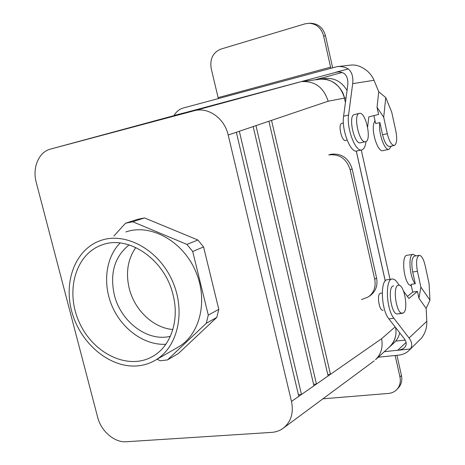 <?xml version="1.0" encoding="UTF-8"?>
<svg xmlns="http://www.w3.org/2000/svg" width="465" height="465" viewBox="0 0 465 465"><rect width="100%" height="100%" fill="white"/><g stroke="black" fill="none" stroke-linecap="round" stroke-linejoin="round"><path stroke-width="0.7" d="M135.821 247.502C127.765 259.127 125.573 272.757 129.229 288.393C134.472 310.033 153.357 328.081 172.864 329.493C153.357 328.081 134.472 310.033 129.229 288.393C125.573 272.757 127.765 259.127 135.821 247.502M344.449 98.109C342.763 87.077 329.964 77.051 319.455 79.248L316.903 79.753L319.455 79.248C329.964 77.051 342.763 87.077 344.449 98.109L345.431 102.515L344.449 98.109L328.168 101.219C323.768 87.548 315.055 81.009 302.041 81.602C315.055 81.009 323.768 87.548 328.168 101.219L271.531 120.371L330.464 374.313L327.796 374.563L330.464 374.313L381.596 338.723C383.148 347.25 381.114 354.26 375.493 359.753C381.114 354.26 383.148 347.25 381.596 338.723L395.128 326.918L381.596 338.723L328.116 375.947L268.921 121.255L271.531 120.371L330.464 374.313L328.116 375.947L268.921 121.255L328.168 101.219L344.449 98.109M356.254 151.049L385.229 280.994L356.254 151.049M395.581 327.505C396.93 334.87 394.942 341.316 389.606 346.838L375.499 359.747L389.606 346.838C394.942 341.316 396.93 334.87 395.581 327.505M395.651 327.587C396.848 335.387 394.849 341.816 389.641 346.878L388.56 347.797L389.641 346.878C394.849 341.816 396.848 335.387 395.651 327.587M344.495 98.098L345.449 102.37L344.495 98.098L346.065 97.801L344.495 98.098C340.432 84.926 332.08 78.626 319.449 79.195C332.08 78.626 340.432 84.926 344.495 98.098M356.3 151.044L385.27 280.947L356.3 151.044M317.984 79.445L319.449 79.195L317.984 79.445M399.743 332.859C398.79 336.875 396.854 340.235 393.942 342.938L389.641 346.878L393.942 342.938C396.854 340.235 398.79 336.875 399.743 332.859M361.27 150.003L390.036 279.366L361.27 150.003M397.709 313.892L397.383 313.933C391.03 314.886 387.136 285.568 393.646 285.958C387.136 285.568 391.03 314.886 397.383 313.933L402.37 313.311C396.081 314.253 392.164 284.853 398.61 285.26C404.178 284.26 408.677 309.231 403.579 312.811L402.37 313.311C396.081 314.253 392.164 284.853 398.61 285.26C404.178 284.26 408.677 309.231 403.579 312.811L397.709 313.892M383.102 310.242L382.904 310.265C378.899 310.87 376.551 293.043 380.655 293.258L382.236 293.043L380.655 293.258C376.551 293.043 378.899 310.87 382.904 310.265L383.102 310.242M301.483 394.483L298.42 394.744L301.483 394.483L316.456 384.061L313.596 384.323L316.456 384.061L328.116 375.947L316.456 384.061L255.965 125.637L316.456 384.061L313.945 385.811L253.175 126.579L268.921 121.255L253.175 126.579L313.945 385.811L298.797 396.349L236.336 132.275L239.324 131.264L301.483 394.483L298.797 396.349L236.336 132.275L239.324 131.264L301.483 394.483M271.514 432.398C276.041 432.084 280.046 430.619 283.522 427.992C291.096 421.674 293.752 412.827 291.485 401.446L298.797 396.349L291.485 401.446L228.193 135.024L291.485 401.446C293.752 412.827 291.096 421.674 283.522 427.992C280.046 430.619 276.041 432.084 271.514 432.398L126.248 441.75C114.477 442.75 101.068 431.177 97.662 417.279L36.229 182.361L97.662 417.279C101.068 431.177 114.477 442.75 126.248 441.75L271.514 432.398M374.156 360.875L283.54 427.98L374.156 360.875M299.408 82.131L194.358 110.705C208.244 106.816 224.525 118.29 228.193 135.024L236.336 132.275L228.193 135.024C224.525 118.29 208.244 106.816 194.358 110.705L299.681 82.061L174.113 115.599L299.408 82.131L194.044 110.786L299.408 82.131M50.505 149.091C38.769 151.95 32.161 167.743 36.229 182.361C32.161 167.743 38.769 151.95 50.505 149.091L194.044 110.786L50.505 149.091L174.113 115.599L50.505 149.091M137.344 219.399L144.499 217.922L197.898 240.016L203.577 246.944L218.788 309.365L216.789 317.403L178.374 353.534L167.464 359.927L160.181 360.759L157.036 359.253L160.181 360.759L167.464 359.927L206.28 323.285L167.464 359.927L178.374 353.534L216.789 317.403L206.28 323.285L208.285 315.107L206.28 323.285L216.789 317.403L218.788 309.365L208.285 315.107L192.69 251.472L208.285 315.107L218.788 309.365L203.577 246.944L192.69 251.472L186.913 244.398L192.69 251.472L203.577 246.944L197.898 240.016L186.913 244.398L132.74 221.764L186.913 244.398L197.898 240.016L144.499 217.922L132.74 221.764L125.504 223.252L132.74 221.764L144.499 217.922L137.344 219.399L125.504 223.252L113.908 236.011L125.504 223.252L137.344 219.399M125.823 231.965C149.933 223.427 181.809 240.277 195.114 270.06C208.68 299.727 200.276 334.788 177.938 347.25L155.002 360.422C149.893 363.334 144.4 365.124 138.535 365.792C111.327 368.885 81.881 345.158 72.482 313.985C62.787 282.889 74.906 249.24 100.777 240.475C125.422 231.733 158.286 249.403 172.155 280.436C186.285 311.347 177.845 347.692 155.002 360.422C149.893 363.334 144.4 365.124 138.535 365.792C111.327 368.885 81.881 345.158 72.482 313.985C62.787 282.889 74.906 249.24 100.777 240.475C125.422 231.733 158.286 249.403 172.155 280.436C186.285 311.347 177.845 347.692 155.002 360.422L177.938 347.25C200.276 334.788 208.68 299.727 195.114 270.06C181.809 240.277 149.933 223.427 125.823 231.965M120.08 243.003C105.317 257.999 102.474 284.94 112.623 307.348C122.731 329.772 144.83 345.443 165.842 344.28C144.83 345.443 122.731 329.772 112.623 307.348C102.474 284.94 105.317 257.999 120.08 243.003M114.326 294.851C109.664 273.327 114.588 256.674 129.096 244.892C114.588 256.674 109.664 273.327 114.326 294.851C120.668 321.728 147.643 342.188 170.376 336.265C147.643 342.188 120.668 321.728 114.326 294.851M341.851 123.318C337.695 123.905 341.612 141.808 345.6 140.465L347.123 140.116L345.6 140.465C341.612 141.808 337.695 123.905 341.851 123.318L343.379 122.958L341.874 123.312M359.375 113.379L359.375 113.384C352.79 114.181 359.201 143.836 365.467 141.691C372.11 140.941 365.757 111.263 359.375 113.379L359.375 113.384C352.79 114.181 359.201 143.836 365.467 141.691C372.11 140.941 365.757 111.263 359.375 113.379L354.4 114.576C347.756 115.39 354.161 144.964 360.491 142.807L365.467 141.691L360.491 142.807C354.161 144.964 347.756 115.39 354.4 114.576L359.375 113.384M173.102 295.06C179.734 320.711 170.521 346.768 152.392 356.597C127.875 370.582 93.017 353.383 79.312 322.414C65.117 291.665 75.231 254.128 101.928 244.956C128.317 234.54 165.069 259.511 173.102 295.06C179.734 320.711 170.521 346.768 152.392 356.597C127.875 370.582 93.017 353.383 79.312 322.414C65.117 291.665 75.231 254.128 101.928 244.956C128.317 234.54 165.069 259.511 173.102 295.06M324.739 78.48C334.294 77.661 341.728 81.671 347.041 90.495C341.728 81.671 334.294 77.661 324.739 78.48L319.449 79.195L324.739 78.48M378.266 357.219L398.819 355.115C402.859 354.667 406.294 353.086 409.124 350.372L410.403 348.959C412.554 345.809 412.106 342.153 409.055 337.997L393.89 318.269C386.026 309.027 385.014 278.332 392.437 279.017C393.913 278.954 395.419 279.959 396.947 282.046L399.354 285.365M384.293 351.703L399.528 350.011L402.585 348.965L404.498 347.634C406.887 345.152 406.776 342.124 404.161 338.537L388.885 318.885L393.89 318.269M403.562 291.16L408.869 298.478L417.436 291.421L418.942 298.268L426.149 308.405L426.818 321.269C427.039 327.761 425.196 333.44 421.29 338.311L409.124 350.372M426.149 308.405L429.956 300.146L429.073 283.592L425.12 265.445C423.563 259.011 421.627 255.64 419.308 255.337C416.477 256.79 415.85 262.115 417.425 271.31L420.889 287.143L418.942 298.268M392.036 279.076L387.508 279.732C380.01 279.058 380.969 309.678 388.885 318.885M417.425 271.31L412.688 272.008L415.274 283.778L411.031 284.371L412.722 292.061L407.375 296.414M406.079 342.397L397.744 350.29L410.403 348.959M417.436 291.421L412.722 292.061M411.42 286.138L408.997 284.656C403.149 278.68 401.626 254.925 407.044 255.302L413.036 254.361M415.274 283.778C409.485 277.768 407.91 253.937 413.263 254.326L415.937 255.866M412.688 272.008C411.118 262.835 411.763 257.523 414.629 256.07L419.122 255.366M405.189 340.089L395.669 341.136M429.956 300.146L420.889 287.143M322.943 398.801L388.42 393.448C391.797 393.14 394.605 391.826 396.854 389.507C399.9 386.107 400.935 381.945 399.958 377.028L395.14 355.493M396.936 355.307L401.446 375.493C402.417 380.393 401.388 384.538 398.354 387.926L396.854 389.507M339.183 71.848L335.649 72.284L348.297 68.907C344.809 66.972 341.13 66.204 337.253 66.605L183.338 107.99C179.38 109.13 176.287 111.623 174.055 115.465L173.875 115.663M365.961 141.511L365.909 141.994C365.321 146.684 363.926 149.323 361.729 149.904L356.783 150.991C350.505 153.264 341.38 129.625 343.589 116.25L347.791 84.921C348.337 76.01 344.891 71.68 337.456 71.93L182.704 113.309M367.629 127.108L368.809 116.895L378.597 114.419L377.028 107.264L378.743 91.75L374.023 80.282C371.529 74.516 367.391 70.198 361.619 67.32C358.23 65.455 354.65 64.716 350.877 65.1L337.253 66.605M378.743 91.75L385.758 97.557L391.739 112.187L395.837 131.002C397.337 139.209 396.814 144.028 394.274 145.458C391.565 145.272 389.24 141.348 387.299 133.676L383.701 117.256L377.028 107.264M348.297 68.907C351.953 72.139 353.417 77.056 352.679 83.659L348.581 115.047C346.425 128.445 355.516 152.165 361.729 149.904M185.919 112.449L174.055 115.465M342.281 72.464L331.783 75.26M332.609 67.634L325.512 35.846C323.245 27.947 318.38 23.744 310.922 23.25L308.969 23.256C316.456 23.756 321.338 27.976 323.617 35.91L330.772 68.134M218.265 98.551L218.114 97.633L330.609 67.152M308.969 23.256L305.028 23.843L220.776 49.127C212.941 52.498 209.744 58.956 211.191 68.506L218.114 97.633M387.299 133.676L382.561 134.745L379.888 122.551L375.65 123.539L373.906 115.605M385.758 97.557L383.701 117.256M382.561 134.745C384.509 142.395 386.851 146.306 389.583 146.481L394.274 145.458M374.97 120.458L373.616 124.01C371.611 133.345 378.196 152.346 382.759 150.672L388.99 149.323L391.385 146.091M379.888 122.551C377.935 131.903 384.491 150.986 388.99 149.323M361.526 299.6L368.675 296.734C374.034 292.439 376.046 286.614 374.709 279.273L350.145 169.69L352.162 168.929C348.581 157.978 341.496 153.09 330.906 154.27L328.79 154.944C339.421 153.764 346.541 158.681 350.145 169.69M374.709 279.273L376.58 277.971C377.906 285.278 375.9 291.073 370.559 295.356L368.675 296.734M376.58 277.971L352.162 168.929M239.324 131.264L253.175 126.579L239.324 131.264M426.818 321.269L409.055 337.997M401.446 375.493L399.958 377.028M374.023 80.282L352.679 83.659M314.706 79.887L331.202 75.499M325.512 35.846L323.617 35.91M343.589 116.25L348.581 115.047M302.145 81.59L319.455 79.248L302.145 81.59M331.371 75.464L314.782 79.881"/></g></svg>
